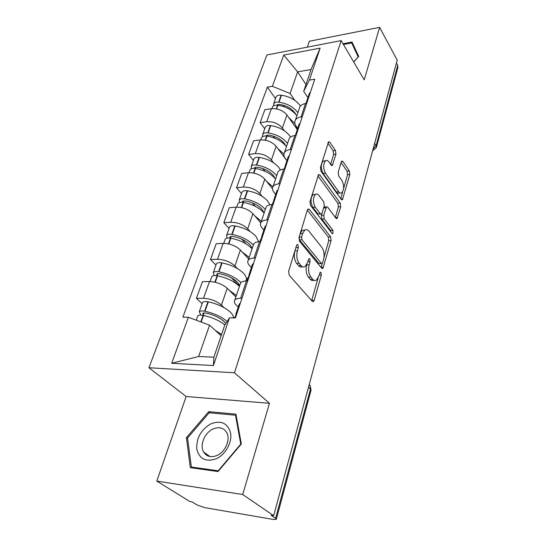 <?xml version="1.0" encoding="UTF-8"?>
<svg xmlns="http://www.w3.org/2000/svg" width="547" height="547" viewBox="0 0 547 547"><rect width="100%" height="100%" fill="white"/><g stroke="black" fill="none" stroke-linecap="round" stroke-linejoin="round"><path stroke-width="0.82" d="M297.999 244.776L297.069 244.577L296.583 245.364L288.645 271.257L289.226 275.257L312.296 301.308L313.458 301.52L314.21 300.269L321.356 275.032L320.993 272.406L320.186 272.228L318.778 276.262L316.494 280.05C315.209 280.885 313.957 280.625 312.734 279.271L310.894 277.11C308.624 273.828 308.05 269.739 309.158 264.823L310.115 261.569L309.739 258.881L308.87 258.69L307.421 262.758L305.13 266.485C303.763 267.387 302.416 267.107 301.103 265.651L299.182 263.401C296.816 259.996 296.221 255.798 297.39 250.82L298.388 247.531L297.999 244.776M335.947 154.172L335.455 150.507L329.82 142.227L328.569 141.782L320.46 167.423L320.98 171.204L341.266 199.429L342.381 199.785L349.834 174.507L349.362 170.951L342.901 161.461L341.752 161.05L341.232 161.919L338.196 172.305L338.689 175.943L341.971 180.64C344.248 185.467 344.186 189.515 341.786 192.783C340.767 193.46 339.755 193.132 338.757 191.806L325.458 173.194C323.058 168.278 323.086 164.141 325.54 160.791C326.662 160.045 327.769 160.415 328.863 161.898L331.092 165.085L332.303 165.495L335.947 154.172L333.608 154.425L333.116 150.767L327.899 143.136M269.459 403.296L186.144 396.52L156.818 481.08L242.724 494.522L269.459 403.296L234.458 372.781L341.143 40.601L364.234 79.862L379.618 27.35L397.211 60.177L273.664 515.705L271.052 515.267L275.599 518.371L310.443 389.156L310.163 385.621L309.253 384.479M242.724 494.522L273.664 515.705M309.335 209.364L308.036 209.022L307.4 210.041L299.004 237.446L299.565 241.371L321.711 268.194L322.86 268.454L331.126 240.543L330.62 236.858L309.335 209.364L307.64 209.48M310.005 201.556L318.552 174.575L319.831 174.972L340.213 203.122L340.699 206.745L337.048 218.547L335.92 218.219L327.687 207.176L326.491 206.834L323.728 215.203L324.248 218.95L332.938 230.335L332.856 233.637L332.063 233.419L310.539 205.405L310.005 201.556M156.818 481.08L189.775 501.503L192.059 501.893L196.913 504.902L204.578 507.609L273.343 519.459L276.269 519.424L275.599 518.371M186.144 396.52L148.928 367.741L266.902 54.967L341.143 40.601M379.618 27.35L309.376 41.237L307.325 47.145M396.445 63.014L397.744 65.428L397.867 67.568L376.48 147.04M238.225 307.031L236.304 305.144C234.355 303.175 233.856 301.493 234.807 300.105C235.771 298.908 237.719 298.286 240.659 298.252L241.972 298.252M235.88 296.918L227.217 288.276C222.369 284.125 216.462 281.876 209.501 281.548L203.498 298.306C210.513 298.724 216.489 300.98 221.426 305.082L224.085 307.64M233.384 316.569L234.718 317.855M203.498 298.306L196.4 298.32L202.158 303.701M247.716 280.96L246.41 280.98C243.497 281.055 241.548 281.719 240.577 282.97L240.078 284.447M209.501 281.548L202.445 281.657L196.4 298.32M251.374 267.517L249.541 265.562C247.688 263.517 247.251 261.74 248.229 260.228C249.22 258.916 251.155 258.191 254.047 258.068L255.34 258.02M215.962 265.097L210.479 259.524L217.467 259.292C224.359 259.51 230.171 261.74 234.902 265.965L237.391 268.57M246.314 277.89L247.504 279.134M260.775 241.651L259.49 241.706C256.625 241.87 254.69 242.636 253.699 243.989L253.165 245.576M248.659 258.957L240.393 250.027C235.75 245.753 230.007 243.538 223.162 243.394L216.215 243.716L210.479 259.524M263.845 230.041L262.095 228.024C260.331 225.918 259.948 224.051 260.953 222.431C261.958 221.015 263.886 220.202 266.724 219.99L268.003 219.908M229.077 228.441L223.839 222.704L230.725 222.267C237.501 222.314 243.155 224.509 247.688 228.844L250.034 231.49M258.594 241.152L259.107 241.733M273.158 204.387L271.893 204.482C269.069 204.722 267.155 205.576 266.143 207.026L265.575 208.701M260.734 222.814L252.899 213.706C248.447 209.33 242.861 207.149 236.133 207.169L229.289 207.682L223.839 222.704M275.688 194.445L274.02 192.373C272.338 190.212 272.009 188.271 273.035 186.554C274.054 185.05 275.962 184.161 278.758 183.874L280.009 183.758M241.542 193.59L236.536 187.71L243.326 187.088C249.986 186.985 255.49 189.146 259.839 193.576L262.054 196.257M284.912 169.016L283.667 169.139C280.891 169.461 278.984 170.384 277.958 171.915L277.363 173.679M272.44 188.694L264.796 179.177C260.522 174.712 255.08 172.565 248.468 172.729L241.719 173.42L236.536 187.71M286.956 160.592L285.363 158.48C283.749 156.271 283.469 154.261 284.508 152.456C285.548 150.876 287.435 149.912 290.19 149.557L291.421 149.413M253.411 160.408L248.618 154.404L255.305 153.625C261.856 153.379 267.216 155.505 271.394 160.018L273.493 162.732M296.077 135.396L294.854 135.553C292.119 135.929 290.238 136.928 289.199 138.535L288.577 140.367M286.936 160.654L276.119 146.302C272.009 141.769 266.704 139.649 260.201 139.957L253.555 140.798L248.618 154.404M297.677 128.36L296.153 126.207C294.614 123.957 294.375 121.892 295.435 120.012C296.474 118.364 298.354 117.331 301.062 116.914L302.272 116.743M264.721 128.784L260.133 122.678L266.717 121.749C273.158 121.372 278.389 123.478 282.409 128.053L284.399 130.788M306.703 103.404L305.506 103.581C302.812 104.026 300.946 105.079 299.893 106.754L299.257 108.648M297.281 129.564L286.908 114.979C282.956 110.378 277.78 108.292 271.387 108.716L264.844 109.701L260.133 122.678M221.138 335.755L209.549 325.178L198.664 356.48L213.898 357.191L224.605 325.492L229.46 317.848L235.436 317.937L314.751 79.178L309.404 80.081L303.688 91.322L311.052 69.517L297.63 71.876L290.108 93.496L294.806 100.327M229.46 317.848L213.426 365.546L171.662 363.29L188.4 317.253L209.549 325.178M290.108 93.496L272.379 86.303L267.367 87.144L182.876 317.171L188.4 317.253M272.379 86.303L283.736 55.069L320.145 48.122L309.404 80.081M234.458 372.781L148.928 367.741M208.756 411.638L186.424 437.627L190.308 467.651L218.021 471.548L241.323 443.986L235.928 414.147L208.756 411.638L210.342 412.869M353.738 62.009L358.729 56.444L352.015 42.023L342.996 43.746M305.985 84.511L297.63 71.876L283.736 55.069M307.906 97.626L303.688 91.322M275.517 98.61L267.367 87.144M213.426 365.546L213.898 357.191M171.662 363.29L198.664 356.48M311.052 69.517L320.145 48.122M187.642 438.489L186.424 437.627M296.009 247.237L294.908 250.916C293.739 255.887 294.334 260.071 296.706 263.469L299.182 263.401M302.409 266.717C301.11 267.408 299.852 267.073 298.635 265.719L296.706 263.469M313.862 280.214C312.631 280.891 311.441 280.59 310.293 279.305L308.446 277.151C306.176 273.883 305.595 269.794 306.717 264.892L306.99 263.962M311.66 300.59L318.101 278.04M323.981 257.391L328.754 240.653L328.248 236.974L307.373 210.137M321.11 267.469L322.251 263.469M301.588 237.029L301.978 239.764L321.335 263.374L322.149 263.558L322.621 262.765L323.571 259.428C324.617 254.711 324.063 250.717 321.909 247.435L308.884 231.142C307.551 229.562 306.176 229.234 304.761 230.164L302.628 233.624L301.588 237.029L299.127 237.152L299.517 239.88L301.978 239.764M321.561 263.572L318.928 263.435L299.517 239.88M304.959 230.034L302.313 230.294L300.166 233.747L302.628 233.624M299.127 237.152L300.166 233.747M317.889 175.819L337.875 203.293L340.213 203.122M335.359 217.46L338.367 206.91L337.875 203.293M324.877 206.951L323.762 207.409M321.848 213.638L321.342 215.354L321.855 219.094L330.573 230.458L332.938 230.335M331.038 232.085L330.573 230.458M318.86 195.347C317.759 193.939 316.624 193.617 315.475 194.383C312.822 197.946 312.754 202.219 315.284 207.21L320.262 213.727L321.479 214.062L322.094 213.05L324.275 205.665L323.762 201.918L318.86 195.347M315.339 194.486L313.062 194.575C310.402 198.13 310.34 202.404 312.87 207.381L315.284 207.21M320.692 214.116L317.862 213.884L312.87 207.381M330.62 164.408L333.608 154.425M325.321 160.975L323.168 161.037C320.706 164.387 320.679 168.517 323.086 173.42L325.458 173.194M339.974 192.927L339.461 192.968C338.436 193.645 337.424 193.317 336.419 191.997L323.086 173.42M343.591 188.565L347.536 174.719L347.065 171.17L341.089 162.425M340.713 198.664L342.702 191.689M204.448 315.64L203.238 314.525L202.78 313.219L205.761 313.014C213.48 314.744 219.6 317.575 224.113 321.506L225.863 323.503M233.562 317.91C233.59 316.187 232.523 314.265 230.362 312.152C224.981 307.346 217.631 303.913 208.325 301.862L207.928 301.787C205.221 301.301 203.45 301.513 202.616 302.416L202.363 303.113M227.135 321.506C221.685 316.768 214.301 313.356 204.988 311.277L204.592 311.202C201.877 310.703 200.099 310.894 199.265 311.776L200.879 315.086M197.542 316.597L197.788 315.913C198.616 315.045 200.393 314.86 203.115 315.366L203.511 315.441C212.243 317.376 219.388 320.549 224.94 324.966M221.576 334.449L215.258 330.388M234.663 317.923L235.757 316.966M237.172 312.693L235.969 313.8L235.388 317.233M240.379 303.052L239.169 304.187L238.403 306.498M225.398 322.88L222.465 320.125M216.325 458.721C225.576 454.53 232.29 442.277 230.588 432.998C227.668 423.111 221.118 420.048 210.916 423.802C201.098 429.566 196.373 437.921 196.756 448.861C199.258 459.008 205.781 462.297 216.325 458.721M217.125 455.419C225.603 451.788 230.745 439.138 226.643 432.417C223.545 427.665 218.998 426.537 213.002 429.019C204.619 432.684 199.436 445.258 203.669 452.089C206.691 456.69 211.183 457.798 217.125 455.419M187.573 437.956L209.207 412.766L235.531 415.221L240.748 444.13L218.191 470.796L191.361 467.035L187.573 437.956M236.215 415.768L235.531 415.221M192.797 468L191.361 467.035M349.321 54.502L347.454 51.336M343.441 44.505L351.687 42.933L358.723 56.457M351.687 42.933L358.182 56.915L353.683 61.92M217.501 275.791L216.701 273.999L219.648 273.685C227.196 275.285 233.125 278.122 237.439 282.197L239.709 285.555M245.952 280.994C247.073 278.813 246.246 276.228 243.477 273.233C238.328 268.256 231.21 264.816 222.109 262.922L221.72 262.847C219.073 262.416 217.323 262.697 216.468 263.688L216.195 264.447M240.892 282.608L240.468 282.156C235.265 277.22 228.092 273.78 218.944 271.845L218.561 271.777C215.901 271.333 214.144 271.599 213.289 272.57L214.219 275.531M211.621 277.233L211.887 276.495C212.735 275.538 214.492 275.278 217.159 275.722L217.549 275.797C226.718 277.746 233.918 281.179 239.135 286.102L239.422 286.396M236.366 295.483L229.111 290.17M247.217 280.002L248.023 277.568L249.247 276.358M250.588 272.317L249.364 273.541L248.612 276.891M253.623 263.175L252.399 264.427L251.565 266.922M239.504 286.163L231.265 277.76M230.116 238.061L229.911 236.783L232.824 236.366C240.208 237.849 245.959 240.687 250.082 244.885L252.222 248.379M258.676 241.767L255.921 236.277C250.998 231.162 244.092 227.723 235.189 225.959L234.813 225.897C232.222 225.514 230.485 225.856 229.617 226.93L229.33 227.737M253.336 245.063L253.07 244.755C248.092 239.668 241.131 236.229 232.188 234.437L231.812 234.376C229.207 233.979 227.47 234.307 226.602 235.36L227.087 238.089M224.981 239.88L225.268 239.087C226.13 238.048 227.873 237.726 230.485 238.123L230.861 238.184C239.825 239.996 246.806 243.429 251.805 248.502L252.078 248.81M249.172 257.432L242.239 252.023M259.934 241.685L260.796 239.203L262.027 237.883M263.305 234.048L262.068 235.381L261.206 238.67M266.184 225.385L264.939 226.738L264.057 229.391M246.006 243.853L241.726 239.142M242.396 202.308L242.471 201.412L245.343 200.906C252.564 202.274 258.157 205.111 262.109 209.419L264.119 213.029M269.91 204.776L267.757 201.146C263.039 195.908 256.331 192.469 247.627 190.841L247.258 190.78C244.714 190.438 243.005 190.841 242.116 191.976L241.815 192.831M265.302 209.522L265.042 209.207C260.276 203.997 253.521 200.558 244.769 198.896L244.4 198.841C241.849 198.493 240.126 198.876 239.251 200.004L239.449 202.547M237.678 204.387L237.979 203.546C238.861 202.431 240.577 202.048 243.135 202.404L243.511 202.465C252.276 204.134 259.059 207.573 263.839 212.769L264.098 213.084M261.343 221.282L254.69 215.792M272.167 204.462L274.156 201.378M275.367 197.734L274.115 199.163L273.185 202.404M278.102 189.508L276.85 190.951L275.92 193.754M255.299 206.342L252.358 202.869M254.259 168.332L254.417 167.751L257.254 167.163C264.324 168.435 269.753 171.273 273.548 175.662L275.264 178.739M280.447 169.932L279.025 167.703C274.498 162.356 267.975 158.931 259.456 157.42L259.093 157.365C256.605 157.064 254.909 157.515 254.013 158.719L253.699 159.608M276.686 175.703L276.44 175.382C271.866 170.062 265.302 166.63 256.741 165.091L256.372 165.037C253.87 164.729 252.174 165.167 251.285 166.356L251.292 168.763M249.76 170.609L250.075 169.727C250.97 168.551 252.666 168.114 255.175 168.428L255.538 168.483C264.119 170.035 270.703 173.467 275.291 178.773L275.544 179.095M272.864 186.835L266.533 181.337M283.948 169.112L285.678 166.691M286.826 163.232L285.575 164.743L284.59 167.936M289.431 155.403L288.173 156.934L287.196 159.854M265.001 171.273L262.868 168.585M265.671 135.991L268.604 135.027C275.524 136.21 280.809 139.034 284.447 143.505L285.808 145.871M290.573 137.085L289.76 135.834C285.418 130.398 279.073 126.986 270.724 125.578L270.368 125.53C267.927 125.27 266.259 125.762 265.357 127.02L265.022 127.943M287.531 143.485L287.291 143.157C282.908 137.741 276.522 134.323 268.139 132.894L267.777 132.846C265.329 132.572 263.647 133.058 262.751 134.302L262.622 136.593M261.275 138.432L261.596 137.516C262.498 136.278 264.18 135.8 266.635 136.073L266.991 136.121C275.394 137.564 281.801 140.989 286.204 146.391L286.443 146.719M283.914 154.124L277.794 148.531M295.243 135.499L296.638 133.7M297.732 130.405L296.474 131.984L295.455 135.143M300.214 122.952L298.949 124.552L297.937 127.581M274.703 138.179L273.124 136.059M276.632 105.161L279.428 104.374C286.211 105.468 291.346 108.285 294.847 112.819L295.797 114.439M300.406 106.05L300.002 105.427C295.824 99.923 289.65 96.518 281.473 95.212L281.131 95.171C278.731 94.939 277.083 95.472 276.173 96.778L275.832 97.735M297.876 112.75L297.65 112.415C293.431 106.925 287.223 103.52 279.004 102.186L278.655 102.145C276.249 101.906 274.594 102.433 273.685 103.732L273.466 105.92M272.249 107.745L272.584 106.802C273.493 105.509 275.155 104.99 277.561 105.229L277.917 105.27C286.143 106.61 292.378 110.022 296.611 115.506L296.836 115.841M296.406 128.34L295.927 125.872M294.97 123.772L288.529 117.256M297.089 127.526L296.686 128.736M306.081 103.499L307.079 102.275M308.125 99.137L306.86 100.778L305.869 103.527M310.484 92.033L309.219 93.687L308.173 96.819M284.255 106.795L283.072 105.127M260.201 139.957L255.305 153.625M248.468 172.729L243.326 187.088M236.133 207.169L230.725 222.267M223.162 243.394L217.467 259.292M271.387 108.716L266.717 121.749M286.908 114.979L282.409 128.053M276.119 146.302L271.394 160.018M294.854 135.553L290.19 149.557M264.796 179.177L259.839 193.576M283.667 169.139L278.758 183.874M252.899 213.706L247.688 228.844M271.893 204.482L266.724 219.99M240.393 250.027L234.902 265.965M259.49 241.706L254.047 258.068M227.217 288.276L221.426 305.082M246.41 280.98L240.659 298.252M305.506 103.581L301.062 116.914M308.494 387.283L310.443 389.156L310.928 390.62L276.344 519.137M374.647 143.369L376.097 145.7L397.744 65.428M373.075 149.187L376.097 145.7L376.302 147.717L372.623 150.849M294.908 250.916L297.39 250.82M298.635 265.719L301.103 265.651M307.749 261.637L310.115 261.569M306.717 264.892L309.158 264.823M308.446 277.151L310.894 277.11M310.293 279.305L312.734 279.271M319.12 275.073L321.356 275.032M311.769 300.269L314.21 300.269M295.92 247.627L298.388 247.531M328.248 236.974L330.62 236.858M328.754 240.653L331.126 240.543M321.144 267.367L323.544 267.305M318.928 263.435L321.335 263.374M318.128 175.129L319.831 174.972M338.367 206.91L340.699 206.745M335.516 217.679L337.643 217.542M323.592 207.99L325.896 207.826M321.342 215.354L323.728 215.203M321.855 219.094L324.248 218.95M317.862 213.884L320.262 213.727M330.894 164.804L332.836 164.606M336.419 191.997L338.757 191.806M341.342 161.618L342.901 161.461M347.065 171.17L349.362 170.951M347.536 174.719L349.834 174.507M340.945 198.985L342.942 198.834M328.125 142.425L329.82 142.227M333.116 150.767L335.455 150.507M207.928 301.787L204.592 311.202M203.115 315.366L200.804 321.903M203.511 315.441L201.18 322.046M208.325 301.862L204.988 311.277M203.846 312.809L203.238 314.525M221.72 262.847L218.561 271.777M217.159 275.722L214.875 282.17M217.549 275.797L215.265 282.259M222.109 262.922L218.944 271.845M217.768 273.534L217.104 275.394M234.813 225.897L231.812 234.376M230.485 238.123L228.441 243.894M230.861 238.184L228.81 243.976M235.189 225.959L232.188 234.437M230.978 236.256L230.328 238.095M247.258 190.78L244.4 198.841M243.135 202.404L241.309 207.559M243.511 202.465L241.678 207.641M247.627 190.841L244.769 198.896M243.531 200.831L242.984 202.376M259.093 157.365L256.372 165.037M255.175 168.428L253.541 173.03M255.538 168.483L253.904 173.098M259.456 157.42L256.741 165.091M255.476 167.129L255.025 168.408M270.368 125.53L267.777 132.846M266.635 136.073L265.186 140.162M266.991 136.121L265.541 140.23M270.724 125.578L268.139 132.894M266.854 135.02L266.492 136.053M281.131 95.171L278.655 102.145M277.561 105.229L276.283 108.839M277.917 105.27L276.625 108.908M281.473 95.212L279.004 102.186M277.705 104.402L277.418 105.209M318.908 348.897L319.564 346.456M329.246 310.764L329.896 308.378M339.092 274.478L339.721 272.139M348.466 239.907L349.089 237.61M357.41 206.937L358.025 204.674M365.943 175.457L366.552 173.221M299.893 106.754L295.435 120.012M240.577 282.97L234.807 300.105M253.699 243.989L248.229 260.228M266.143 207.026L260.953 222.431M277.958 171.915L273.035 186.554M289.199 138.535L284.508 152.456M309.199 384.685L310.163 385.621L311.052 390.216M312.535 301.52L313.458 301.52M322.019 268.474L322.86 268.454M302.313 230.294L304.761 230.164M336.323 218.588L337.048 218.547M324.111 207.005L326.491 206.834M332.33 233.665L332.856 233.637M313.062 194.575L315.475 194.383M331.612 165.563L332.303 165.495M323.168 161.037L325.54 160.791M341.704 199.833L342.381 199.785M202.616 302.416L199.265 311.776M197.788 315.913L196.257 320.2M239.169 304.187L235.969 313.8M209.932 456.533L203.669 452.089M216.468 263.688L213.289 272.57M248.023 277.568L246.895 280.973M211.887 276.495L210.082 281.548M252.399 264.427L249.364 273.541M229.617 226.93L226.602 235.36M260.796 239.203L259.969 241.685M225.268 239.087L223.737 243.374M264.939 226.738L262.068 235.381M242.116 191.976L239.251 200.004M272.912 202.793L272.358 204.448M237.979 203.546L236.694 207.135M276.85 190.951L274.115 199.163M254.013 158.719L251.285 166.356M284.426 168.189L284.125 169.091M250.075 169.727L249.022 172.688M288.173 156.934L285.575 164.743M265.357 127.02L262.751 134.302M261.596 137.516L260.748 139.895M298.949 124.552L296.474 131.984M276.173 96.778L273.685 103.732M272.584 106.802L271.927 108.648M309.219 93.687L306.86 100.778"/></g></svg>
